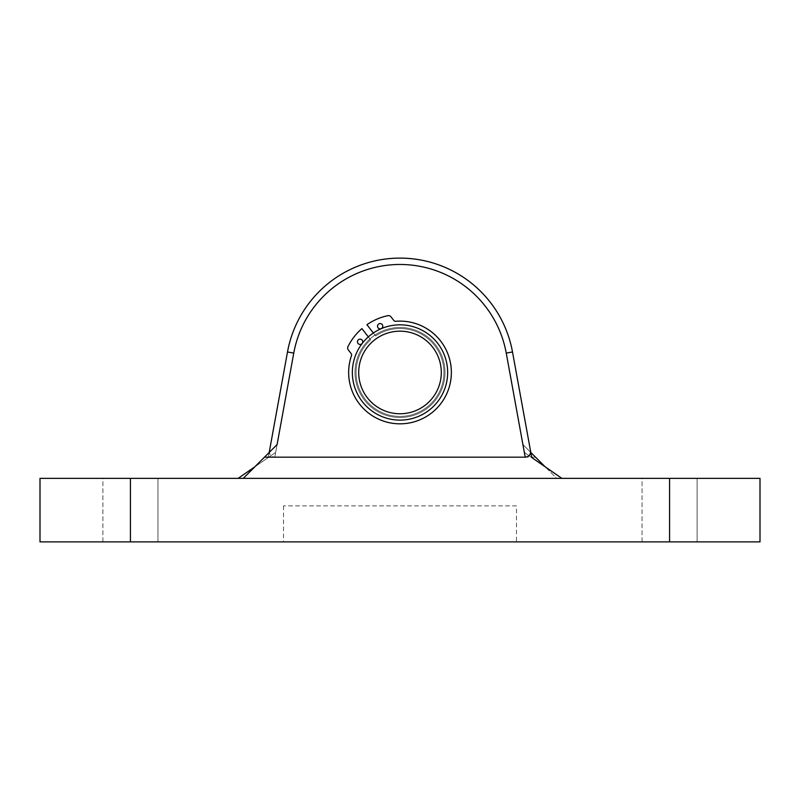 <?xml version="1.0" encoding="UTF-8"?>
<svg xmlns="http://www.w3.org/2000/svg" width="800" height="800" viewBox="0 0 800 800"><rect width="100%" height="100%" fill="white"/><g stroke="black" fill="none" stroke-linecap="round" stroke-linejoin="round"><path stroke-width="0.6" stroke-dasharray="4 3" d="M358 343.42A2.65 2.65 0 0 1 358.47 339.71A2.65 2.65 0 0 1 362.18 340.17A2.65 2.65 0 0 1 361.71 343.89A2.65 2.65 0 0 1 358 343.42A2.65 2.65 0 0 1 358.47 339.71A2.65 2.65 0 0 1 362.18 340.17A2.65 2.65 0 0 1 361.71 343.89A2.65 2.65 0 0 1 358 343.42A2.65 2.65 0 0 1 358.47 339.71A2.65 2.65 0 0 1 362.18 340.17A2.65 2.65 0 0 1 361.71 343.89A2.65 2.65 0 0 1 358 343.42M378.07 327.83A2.65 2.65 0 0 1 378.54 324.12A2.65 2.65 0 0 1 382.25 324.59A2.65 2.65 0 0 1 381.78 328.3A2.65 2.65 0 0 1 378.07 327.83A2.65 2.65 0 0 1 378.54 324.12A2.65 2.65 0 0 1 382.25 324.59A2.65 2.65 0 0 1 381.78 328.3A2.65 2.65 0 0 1 378.07 327.83A2.65 2.65 0 0 1 378.54 324.12A2.65 2.65 0 0 1 382.25 324.59A2.65 2.65 0 0 1 381.78 328.3A2.65 2.65 0 0 1 378.07 327.83M440.56 340.97A51.35 51.35 0 0 1 431.5 413.03A51.35 51.35 0 0 1 351.5 355.61A2.12 2.12 0 0 0 351.17 353.61L348.32 349.95A3.18 3.18 0 0 1 347.99 346.58A58.1 58.1 0 0 1 361.91 328.6L370.61 339.81A43.94 43.94 0 0 0 365.3 399.42A43.94 43.94 0 0 0 426.95 407.18A43.94 43.94 0 0 0 434.7 345.52A43.94 43.94 0 0 0 375.63 335.91L366.92 324.7A58.1 58.1 0 0 1 387.79 315.67A3.18 3.18 0 0 1 390.97 316.82L393.82 320.49A2.12 2.12 0 0 0 395.67 321.3A51.35 51.35 0 0 1 431.5 413.03A51.35 51.35 0 0 1 351.5 355.61A2.12 2.12 0 0 0 351.17 353.61L348.32 349.95A3.18 3.18 0 0 1 347.99 346.58A58.1 58.1 0 0 1 361.91 328.6L370.61 339.81A43.94 43.94 0 0 0 365.3 399.42A43.94 43.94 0 0 0 426.95 407.18A43.94 43.94 0 0 0 434.7 345.52A43.94 43.94 0 0 0 375.63 335.91L366.92 324.7A58.1 58.1 0 0 1 387.79 315.67A3.18 3.18 0 0 1 390.97 316.82L393.82 320.49A2.12 2.12 0 0 0 395.67 321.3A51.35 51.35 0 0 1 431.5 413.03A51.35 51.35 0 0 1 351.5 355.61A2.12 2.12 0 0 0 351.17 353.61L348.32 349.95A3.18 3.18 0 0 1 347.99 346.58A58.1 58.1 0 0 1 361.91 328.6L370.61 339.81A43.94 43.94 0 0 0 365.3 399.42A43.94 43.94 0 0 0 426.95 407.18A43.94 43.94 0 0 0 434.7 345.52A43.94 43.94 0 0 0 375.63 335.91L366.92 324.7A58.1 58.1 0 0 1 387.79 315.67A3.18 3.18 0 0 1 390.97 316.82L393.82 320.49A2.12 2.12 0 0 0 395.67 321.3A51.35 51.35 0 0 1 440.56 340.97M269.49 450.82C269.2 454.65 270.97 456.77 274.79 457.18L535.53 457.18L522.91 444.56L506.25 353.11L522.91 444.56L530.81 452.46L522.91 444.56L530.81 452.46L512.5 351.97A114.35 114.35 0 0 0 287.5 351.97L268.27 457.52L287.5 351.97L269.19 452.46L277.09 444.56L269.19 452.46M400 324.82A47.65 47.65 0 0 0 352.35 372.47A47.65 47.65 0 0 0 400 420.12A47.65 47.65 0 0 0 447.65 372.47A47.65 47.65 0 0 0 400 324.82A47.65 47.65 0 0 0 352.35 372.47A47.65 47.65 0 0 0 400 420.12A47.65 47.65 0 0 0 447.65 372.47A47.65 47.65 0 0 0 400 324.82A47.65 47.65 0 0 0 352.35 372.47A47.65 47.65 0 0 0 400 420.12A47.65 47.65 0 0 0 447.65 372.47A47.65 47.65 0 0 0 400 324.82A47.65 47.65 0 0 0 352.35 372.47A47.65 47.65 0 0 0 400 420.12A47.65 47.65 0 0 0 447.65 372.47A47.65 47.65 0 0 0 400 324.82M102.89 541.88L102.89 478.35L157.95 478.35L102.89 478.35L157.95 478.35L102.89 478.35L102.89 541.88L157.95 541.88L157.95 478.35L157.95 541.88L102.89 541.88M642.05 541.88L642.05 478.35L697.11 478.35L642.05 478.35L697.11 478.35L642.05 478.35L642.05 541.88L697.11 541.88L697.11 478.35L697.11 541.88L642.05 541.88M516.47 505.88L283.53 505.88L516.47 505.88L516.47 541.88L283.53 541.88L516.47 541.88M283.53 505.88L283.53 541.88M274.79 457.18L293.75 353.11A108 108 0 0 1 506.25 353.11A108 108 0 0 0 293.75 353.11L275.66 452.41L238.15 478.35L556.71 478.35L545.16 466.81M238.15 478.35L556.71 478.35L535.53 457.18M243.29 478.35L561.85 478.35L243.29 478.35L277.09 444.56L293.75 353.11A108 108 0 0 1 506.25 353.11L524.34 452.41L561.85 478.35M130.42 478.35L40 478.35L40 541.88L130.42 541.88L130.42 478.35L669.58 478.35L669.58 541.88L760 541.88L760 478.35L669.58 478.35M130.42 541.88L669.58 541.88M275.66 452.41L254.84 466.81M524.34 452.41L531.73 457.52M400 258.12A114.35 114.35 0 0 1 512.5 351.97A114.35 114.35 0 0 0 287.5 351.97A114.35 114.35 0 0 1 400 258.12A114.35 114.35 0 0 0 287.5 351.97A114.35 114.35 0 0 1 512.5 351.97A114.35 114.35 0 0 0 400 258.12A114.35 114.35 0 0 1 512.5 351.97L506.25 353.11M368.33 336.87L370.61 339.81A43.94 43.94 0 0 0 365.3 399.42A43.94 43.94 0 0 0 426.95 407.18A43.94 43.94 0 0 0 434.7 345.52A43.94 43.94 0 0 0 375.63 335.91L373.35 332.97M373.41 404.06A41.29 41.29 0 0 1 368.41 345.88A41.29 41.29 0 0 1 426.59 340.88A41.29 41.29 0 0 1 431.59 399.07A41.29 41.29 0 0 1 373.41 404.06M430.69 336.02A47.65 47.65 0 0 0 363.55 341.78A47.65 47.65 0 0 0 369.31 408.92A47.65 47.65 0 0 0 436.45 403.16A47.65 47.65 0 0 0 430.69 336.02A47.65 47.65 0 0 0 363.55 341.78A47.65 47.65 0 0 0 369.31 408.92A47.65 47.65 0 0 0 436.45 403.16A47.65 47.65 0 0 0 430.69 336.02A47.65 47.65 0 0 0 363.55 341.78A47.65 47.65 0 0 0 369.31 408.92A47.65 47.65 0 0 0 436.45 403.16A47.65 47.65 0 0 0 430.69 336.02A47.65 47.65 0 0 0 363.55 341.78A47.65 47.65 0 0 0 369.31 408.92A47.65 47.65 0 0 0 436.45 403.16A47.65 47.65 0 0 0 430.69 336.02A47.65 47.65 0 0 0 363.55 341.78A47.65 47.65 0 0 0 369.31 408.92A47.65 47.65 0 0 0 436.45 403.16A47.65 47.65 0 0 0 430.69 336.02M428.98 338.05A45 45 0 0 0 365.57 343.49A45 45 0 0 0 371.02 406.9A45 45 0 0 0 434.43 401.45A45 45 0 0 0 428.98 338.05A45 45 0 0 0 365.57 343.49A45 45 0 0 0 371.02 406.9A45 45 0 0 0 434.43 401.45A45 45 0 0 0 428.98 338.05A45 45 0 0 0 365.57 343.49A45 45 0 0 0 371.02 406.9A45 45 0 0 0 434.43 401.45A45 45 0 0 0 428.98 338.05A45 45 0 0 0 365.57 343.49A45 45 0 0 0 371.02 406.9A45 45 0 0 0 434.43 401.45A45 45 0 0 0 428.98 338.05M293.75 353.11L287.5 351.97"/><path stroke-width="1.2" d="M269.19 452.46L287.5 351.97A114.35 114.35 0 0 1 512.5 351.97L530.81 452.46L545.16 466.81M40 478.35L130.42 478.35L130.42 541.88L40 541.88L40 478.35M669.58 478.35L760 478.35L760 541.88L669.58 541.88L669.58 478.35L130.42 478.35M669.58 541.88L130.42 541.88M254.84 466.81L238.15 478.35M400 258.12A114.35 114.35 0 0 1 512.5 351.97L531.73 457.52L512.5 351.97L506.25 353.11A108 108 0 0 0 293.75 353.11L277.09 444.56L264.47 457.18L525.21 457.18L506.25 353.11M561.85 478.35L531.73 457.52M243.29 478.35L264.47 457.18M530.51 450.82C530.8 454.65 529.03 456.77 525.21 457.18M358 343.42A2.65 2.65 0 0 1 358.47 339.71A2.65 2.65 0 0 1 362.18 340.17A2.65 2.65 0 0 1 361.71 343.89A2.65 2.65 0 0 1 358 343.42M378.07 327.83A2.65 2.65 0 0 1 378.54 324.12A2.65 2.65 0 0 1 382.25 324.59A2.65 2.65 0 0 1 381.78 328.3A2.65 2.65 0 0 1 378.07 327.83M373.35 332.97L366.92 324.7A58.1 58.1 0 0 1 387.79 315.67A3.18 3.18 0 0 1 390.97 316.82L393.82 320.49A2.12 2.12 0 0 0 395.67 321.3A51.35 51.35 0 0 1 431.5 413.03A51.35 51.35 0 0 1 351.5 355.61A2.12 2.12 0 0 0 351.17 353.61L348.32 349.95A3.18 3.18 0 0 1 347.99 346.58A58.1 58.1 0 0 1 361.91 328.6L368.33 336.87M426.59 340.88A41.29 41.29 0 0 0 368.41 345.88A41.29 41.29 0 0 0 373.41 404.06A41.29 41.29 0 0 0 431.59 399.07A41.29 41.29 0 0 0 426.59 340.88M369.31 408.92A47.65 47.65 0 0 1 363.55 341.78A47.65 47.65 0 0 1 430.69 336.02A47.65 47.65 0 0 1 436.45 403.16A47.65 47.65 0 0 1 369.31 408.92M287.5 351.97L293.75 353.11"/></g></svg>
